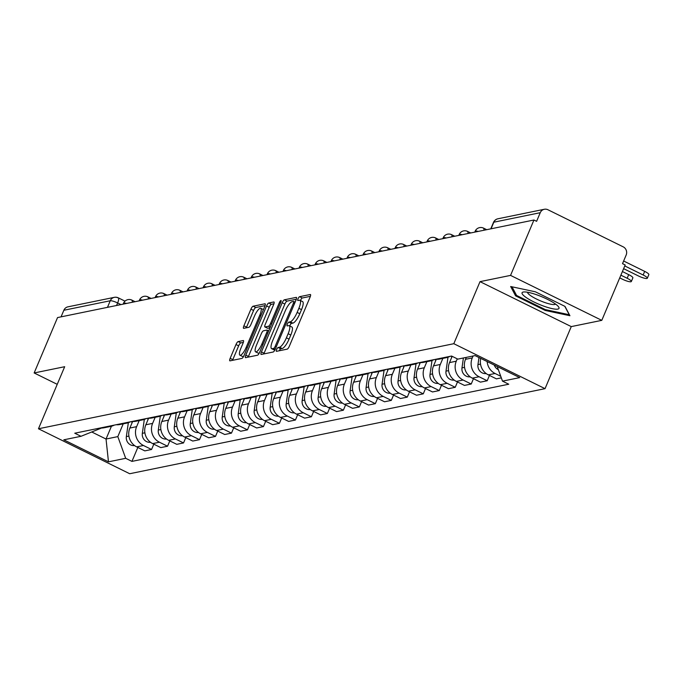 <?xml version="1.0" encoding="UTF-8"?>
<svg xmlns="http://www.w3.org/2000/svg" width="683" height="683" viewBox="0 0 683 683"><rect width="100%" height="100%" fill="white"/><g stroke="black" fill="none" stroke-linecap="round" stroke-linejoin="round"><path stroke-width="1.02" d="M276.598 349.559A2.117 0.581 -63.8 0 0 276.367 351.318A2.117 0.581 -63.8 0 0 276.495 351.327L287.184 349.141A3.022 0.828 -63.8 0 0 289.344 346.204L310.116 297.037A3.022 0.828 -63.8 0 0 310.441 294.527A3.022 0.828 -63.8 0 0 310.261 294.51L299.572 296.695A2.117 0.581 -63.8 0 0 298.061 298.753A2.117 0.581 -63.8 0 0 297.831 300.511A2.117 0.581 -63.8 0 0 297.959 300.52L299.342 300.238A9.682 2.655 -63.8 0 1 299.931 300.289A9.682 2.655 -63.8 0 1 298.872 308.323L297.139 312.421A9.682 2.655 -63.8 0 1 290.224 321.821L288.841 322.103A2.117 0.581 -63.8 0 0 287.33 324.16A2.117 0.581 -63.8 0 0 287.099 325.911A2.117 0.581 -63.8 0 0 287.227 325.928L288.61 325.646A9.682 2.655 -63.8 0 1 289.199 325.697A9.682 2.655 -63.8 0 1 288.141 333.722L286.408 337.82A9.682 2.655 -63.8 0 1 279.492 347.22L278.109 347.51A2.117 0.581 -63.8 0 0 276.598 349.559M310.372 296.337L302.236 298.01A2.117 0.581 -63.8 0 0 300.725 300.068A2.117 0.581 -63.8 0 0 300.529 300.588M299.931 300.289L302.595 301.604A9.682 2.655 -63.8 0 1 301.527 309.63L299.794 313.728A9.682 2.655 -63.8 0 1 292.887 323.127L291.504 323.409A2.117 0.581 -63.8 0 0 289.993 325.467A2.117 0.581 -63.8 0 0 289.797 325.987M238.145 341.594A3.022 0.828 -63.8 0 0 235.985 344.531L230.162 358.327A3.022 0.828 -63.8 0 0 229.829 360.837A3.022 0.828 -63.8 0 0 230.009 360.855L241.876 358.421A3.022 0.828 -63.8 0 0 244.036 355.484L264.808 306.308A3.022 0.828 -63.8 0 0 265.141 303.807A3.022 0.828 -63.8 0 0 264.953 303.79L253.094 306.215A3.022 0.828 -63.8 0 0 250.934 309.151L243.891 325.817A3.022 0.828 -63.8 0 0 243.558 328.327A3.022 0.828 -63.8 0 0 243.746 328.344L248.825 327.302A3.022 0.828 -63.8 0 0 250.985 324.365L254.469 316.101A8.094 2.22 -63.8 0 1 260.744 308.289A8.094 2.22 -63.8 0 1 259.856 315L246.179 347.374A8.094 2.22 -63.8 0 1 239.912 355.186A8.094 2.22 -63.8 0 1 240.8 348.475L243.08 343.079A3.022 0.828 -63.8 0 0 243.413 340.569A3.022 0.828 -63.8 0 0 243.225 340.552L238.145 341.594L240.809 342.9A3.022 0.828 -63.8 0 0 238.649 345.837L232.818 359.634A3.022 0.828 -63.8 0 0 232.561 360.334M480.021 281.644L571.261 326.602L601.791 320.353L510.551 275.394L480.021 281.644L453.811 343.703L38.461 428.77L64.68 366.703L34.15 372.961L57.543 317.578L533.944 220.011L536.607 221.318L540.253 212.695L493.843 222.197A6.164 1.229 -157.1 0 0 493.476 222.419L490.761 228.856M510.551 275.394L533.944 220.011M261.435 351.916A3.022 0.828 -63.8 0 0 261.102 354.426A3.022 0.828 -63.8 0 0 261.29 354.443L273.157 352.018A3.022 0.828 -63.8 0 0 275.317 349.081L296.081 299.905A3.022 0.828 -63.8 0 0 296.413 297.395A3.022 0.828 -63.8 0 0 296.234 297.378L284.367 299.811A3.022 0.828 -63.8 0 0 282.207 302.748L261.435 351.916L264.099 353.231A3.022 0.828 -63.8 0 0 263.834 353.922M257.517 355.22L245.649 357.644A3.022 0.828 -63.8 0 1 245.462 357.627A3.022 0.828 -63.8 0 1 245.795 355.126L266.566 305.95A3.022 0.828 -63.8 0 1 268.726 303.013L273.806 301.971A3.022 0.828 -63.8 0 1 273.994 301.988A3.022 0.828 -63.8 0 1 273.661 304.498L265.235 324.442A3.022 0.828 -63.8 0 0 264.902 326.952A3.022 0.828 -63.8 0 0 265.089 326.969L268.453 326.278A3.022 0.828 -63.8 0 0 270.613 323.341L279.381 302.578A2.117 0.581 -63.8 0 1 281.029 300.537A2.117 0.581 -63.8 0 1 280.79 302.287L259.677 352.283A3.022 0.828 -63.8 0 1 257.517 355.22M601.791 320.353L625.184 264.97L622.52 263.655L626.166 255.032A6.164 5.797 78.4 0 0 623.203 246.845L547.92 209.749A6.164 5.797 78.4 0 0 540.253 212.695M571.261 326.602L545.043 388.661L129.702 473.729L38.461 428.77M34.15 372.961L57.235 384.333M61.06 316.861L63.852 310.261A6.164 5.797 -101.6 0 1 67.933 306.838L114.343 297.336A6.164 5.797 78.4 0 0 110.262 300.759L63.852 310.261M480.712 358.396A14.181 13.344 78.4 0 0 488.311 374.865L495.073 373.481A14.181 13.344 -101.6 0 1 487.15 361.563M495.073 373.481L500.75 376.282M488.311 374.865L496.421 378.869L501.322 377.861M449.875 356.389A14.181 13.344 -101.6 0 1 446.375 357.661A14.181 13.344 -101.6 0 1 442.661 357.866M489.446 375.428L487.201 380.755L479.09 376.76A14.181 13.344 -101.6 0 1 472.26 357.926L473.071 355.997M435.899 359.249A14.181 13.344 78.4 0 0 439.613 359.053L446.375 357.661M466.31 357.38L465.499 359.309A14.181 13.344 78.4 0 0 472.329 378.143L480.439 382.139L487.201 380.755M433.893 359.659A14.181 13.344 -101.6 0 1 430.392 360.94A14.181 13.344 -101.6 0 1 426.679 361.136M473.464 378.706L471.219 384.025L463.108 380.03A14.181 13.344 -101.6 0 1 456.278 361.196L457.269 358.848M419.917 362.519A14.181 13.344 78.4 0 0 423.631 362.323L430.392 360.94M452.155 356.33L449.516 362.588A14.181 13.344 78.4 0 0 456.346 381.413L464.457 385.408L471.219 384.025M417.911 362.929A14.181 13.344 -101.6 0 1 414.41 364.21A14.181 13.344 -101.6 0 1 410.696 364.406M457.482 381.976L455.237 387.304L447.126 383.3A14.181 13.344 -101.6 0 1 440.296 364.474L442.866 358.387M403.935 365.798A14.181 13.344 78.4 0 0 407.649 365.593L414.41 364.21M436.309 359.284L433.534 365.857A14.181 13.344 78.4 0 0 440.364 384.691L448.475 388.687L455.237 387.304M401.928 366.208A14.181 13.344 -101.6 0 1 398.428 367.488A14.181 13.344 -101.6 0 1 394.714 367.685M441.5 385.246L439.254 390.574L431.144 386.578A14.181 13.344 -101.6 0 1 424.314 367.744L426.884 361.657M387.953 369.068A14.181 13.344 78.4 0 0 391.666 368.871L398.428 367.488M420.327 362.553L417.552 369.127A14.181 13.344 78.4 0 0 424.382 387.961L432.493 391.957L439.254 390.574M385.946 369.477A14.181 13.344 -101.6 0 1 382.446 370.758A14.181 13.344 -101.6 0 1 378.732 370.954M425.518 388.525L423.272 393.843L415.153 389.848A14.181 13.344 -101.6 0 1 408.332 371.014L410.901 364.927M371.97 372.337A14.181 13.344 78.4 0 0 375.684 372.141L382.446 370.758M404.345 365.823L401.57 372.406A14.181 13.344 78.4 0 0 408.391 391.231L416.51 395.235L423.272 393.843M369.964 372.756A14.181 13.344 -101.6 0 1 366.464 374.028A14.181 13.344 -101.6 0 1 362.75 374.233M409.535 391.794L407.29 397.122L399.171 393.126A14.181 13.344 -101.6 0 1 392.349 374.293L394.919 368.205M355.988 375.616A14.181 13.344 78.4 0 0 359.702 375.411L366.464 374.028M388.362 369.102L385.588 375.676A14.181 13.344 78.4 0 0 392.409 394.509L400.528 398.505L407.29 397.122M353.982 376.026A14.181 13.344 -101.6 0 1 350.481 377.306A14.181 13.344 -101.6 0 1 346.768 377.503M393.553 395.073L391.308 400.392L383.189 396.396A14.181 13.344 -101.6 0 1 376.367 377.562L378.937 371.475M340.006 378.886A14.181 13.344 78.4 0 0 343.72 378.689L350.481 377.306M372.38 372.372L369.605 378.945A14.181 13.344 78.4 0 0 376.427 397.779L384.546 401.775L391.308 400.392M338 379.296A14.181 13.344 -101.6 0 1 334.499 380.576A14.181 13.344 -101.6 0 1 330.785 380.772M377.571 398.343L375.326 403.67L367.206 399.666A14.181 13.344 -101.6 0 1 360.385 380.841L362.955 374.754M324.024 382.164A14.181 13.344 78.4 0 0 327.738 381.959L334.499 380.576M356.398 375.65L353.623 382.224A14.181 13.344 78.4 0 0 360.445 401.058L368.564 405.053L375.326 403.67M322.009 382.574A14.181 13.344 -101.6 0 1 318.517 383.846A14.181 13.344 -101.6 0 1 314.803 384.051M361.589 401.613L359.343 406.94L351.224 402.944A14.181 13.344 -101.6 0 1 344.403 384.111L346.973 378.023M308.042 385.434A14.181 13.344 78.4 0 0 311.755 385.238L318.517 383.846M340.416 378.92L337.641 385.494A14.181 13.344 78.4 0 0 344.463 404.327L352.582 408.323L359.343 406.94M306.027 385.844A14.181 13.344 -101.6 0 1 302.535 387.124A14.181 13.344 -101.6 0 1 298.821 387.321M345.607 404.891L343.361 410.21L335.242 406.214A14.181 13.344 -101.6 0 1 328.412 387.381L330.99 381.293M292.051 388.704A14.181 13.344 78.4 0 0 295.773 388.507L302.535 387.124M324.434 382.19L321.65 388.772A14.181 13.344 78.4 0 0 328.48 407.597L336.599 411.601L343.361 410.21M290.044 389.122A14.181 13.344 -101.6 0 1 286.553 390.394A14.181 13.344 -101.6 0 1 282.83 390.599M329.624 408.161L327.379 413.488L319.26 409.493A14.181 13.344 -101.6 0 1 312.43 390.659L315.008 384.572M276.069 391.982A14.181 13.344 78.4 0 0 279.791 391.777L286.553 390.394M308.451 385.468L305.668 392.042A14.181 13.344 78.4 0 0 312.498 410.876L320.609 414.871L327.379 413.488M274.062 392.392A14.181 13.344 -101.6 0 1 270.57 393.673A14.181 13.344 -101.6 0 1 266.848 393.869M313.642 411.439L311.388 416.758L303.278 412.763A14.181 13.344 -101.6 0 1 296.448 393.929L299.026 387.842M260.086 395.252A14.181 13.344 78.4 0 0 263.809 395.056L270.57 393.673M292.469 388.738L289.686 395.312A14.181 13.344 78.4 0 0 296.516 414.146L304.627 418.141L311.388 416.758M258.08 395.662A14.181 13.344 -101.6 0 1 254.588 396.943A14.181 13.344 -101.6 0 1 250.866 397.139M297.66 414.709L295.406 420.036L287.295 416.032A14.181 13.344 -101.6 0 1 280.465 397.207L283.044 391.111M244.104 398.531A14.181 13.344 78.4 0 0 247.827 398.326L254.588 396.943M276.487 392.016L273.704 398.59A14.181 13.344 78.4 0 0 280.534 417.424L288.644 421.42L295.406 420.036M242.098 398.94A14.181 13.344 -101.6 0 1 238.606 400.212A14.181 13.344 -101.6 0 1 234.884 400.417M281.678 417.979L279.424 423.306L271.313 419.311A14.181 13.344 -101.6 0 1 264.483 400.477L267.062 394.39M228.122 401.8A14.181 13.344 78.4 0 0 231.844 401.604L238.606 400.212M260.505 395.286L257.722 401.86A14.181 13.344 78.4 0 0 264.552 420.694L272.662 424.689L279.424 423.306M226.116 402.21A14.181 13.344 -101.6 0 1 222.624 403.491A14.181 13.344 -101.6 0 1 218.901 403.687M265.696 421.257L263.442 426.576L255.331 422.581A14.181 13.344 -101.6 0 1 248.501 403.747L251.079 397.66M212.14 405.07A14.181 13.344 78.4 0 0 215.862 404.874L222.624 403.491M244.523 398.556L241.739 405.139A14.181 13.344 78.4 0 0 248.569 423.964L256.68 427.968L263.442 426.576M210.133 405.489A14.181 13.344 -101.6 0 1 206.642 406.761A14.181 13.344 -101.6 0 1 202.919 406.966M249.713 424.527L247.459 429.855L239.349 425.859A14.181 13.344 -101.6 0 1 232.519 407.025L235.089 400.938M196.158 408.349A14.181 13.344 78.4 0 0 199.88 408.144L206.642 406.761M228.54 401.835L225.757 408.408A14.181 13.344 78.4 0 0 232.587 427.242L240.698 431.238L247.459 429.855M194.151 408.758A14.181 13.344 -101.6 0 1 190.659 410.039A14.181 13.344 -101.6 0 1 186.937 410.235M233.731 427.806L231.477 433.124L223.367 429.129A14.181 13.344 -101.6 0 1 216.537 410.295L219.106 404.208M180.175 411.618A14.181 13.344 78.4 0 0 183.898 411.422L190.659 410.039M212.558 405.104L209.775 411.678A14.181 13.344 78.4 0 0 216.605 430.512L224.716 434.508L231.477 433.124M178.169 412.028A14.181 13.344 -101.6 0 1 174.677 413.309A14.181 13.344 -101.6 0 1 170.955 413.505M217.749 431.075L215.495 436.403L207.384 432.399A14.181 13.344 -101.6 0 1 200.554 413.574L203.124 407.478M164.193 414.897A14.181 13.344 78.4 0 0 167.916 414.692L174.677 413.309M196.576 408.383L193.793 414.957A14.181 13.344 78.4 0 0 200.623 433.79L208.733 437.786L215.495 436.403M162.187 415.307A14.181 13.344 -101.6 0 1 158.695 416.579A14.181 13.344 -101.6 0 1 154.973 416.784M201.767 434.345L199.513 439.673L191.402 435.677A14.181 13.344 -101.6 0 1 184.572 416.843L187.142 410.756M148.211 418.167A14.181 13.344 78.4 0 0 151.933 417.97L158.695 416.579M180.585 411.653L177.811 418.227A14.181 13.344 78.4 0 0 184.641 437.06L192.751 441.056L199.513 439.673M146.205 418.577A14.181 13.344 -101.6 0 1 142.704 419.857A14.181 13.344 -101.6 0 1 138.99 420.054M185.785 437.624L183.531 442.943L175.42 438.947A14.181 13.344 -101.6 0 1 168.59 420.113L171.16 414.026M132.229 421.437A14.181 13.344 78.4 0 0 135.943 421.24L142.704 419.857M164.603 414.923L161.828 421.505A14.181 13.344 78.4 0 0 168.658 440.33L176.769 444.334L183.531 442.943M130.222 421.846A14.181 13.344 -101.6 0 1 126.722 423.127A14.181 13.344 -101.6 0 1 123.008 423.332M169.802 440.894L167.548 446.221L159.438 442.217A14.181 13.344 -101.6 0 1 152.608 423.392L155.178 417.304M116.247 424.715A14.181 13.344 78.4 0 0 119.96 424.51L126.722 423.127M148.621 418.201L145.846 424.775A14.181 13.344 78.4 0 0 152.676 443.609L160.787 447.604L167.548 446.221M114.24 425.125A14.181 13.344 -101.6 0 1 110.74 426.405A14.181 13.344 -101.6 0 1 107.026 426.602M153.812 444.172L151.566 449.491L143.456 445.495A14.181 13.344 -101.6 0 1 136.626 426.662L139.195 420.574M100.264 427.985A14.181 13.344 78.4 0 0 103.978 427.789L110.74 426.405M132.639 421.471L129.864 428.045A14.181 13.344 78.4 0 0 136.694 446.878L144.805 450.874L151.566 449.491M91.957 432.091L106.036 439.032L117.817 436.616L125.689 458.31L108.477 461.836L63.792 439.818L81.004 436.292L74.754 433.21L451.565 356.039L457.823 359.121L475.035 355.595L519.72 377.614L502.509 381.14L497.207 366.523M125.689 458.31L131.939 461.392L508.758 384.222L502.509 381.14M453.811 343.703L545.043 388.661M545.222 310.449L569.929 315.725L564.995 306.402L535.361 291.795L510.653 286.519L515.588 295.841L545.222 310.449L545.563 309.655M111.44 426.235L106.036 439.032L108.477 461.836M101.519 428.045L81.004 436.292M117.817 436.616L123.213 423.844M137.829 447.442L131.939 461.392M516.126 294.569L515.588 295.841M279.313 350.755A2.117 0.581 -63.8 0 1 280.773 348.817L282.156 348.535A9.682 2.655 -63.8 0 0 289.063 339.135L286.408 337.82M289.199 325.697L291.863 327.003A9.682 2.655 -63.8 0 1 290.796 335.037L289.063 339.135M296.345 299.214L287.022 301.126A3.022 0.828 -63.8 0 0 284.862 304.063L264.099 353.231M273.661 348.415A2.117 0.581 -63.8 0 0 275.172 346.358L293.408 303.201A2.117 0.581 -63.8 0 0 293.639 301.442A2.117 0.581 -63.8 0 0 293.511 301.434L292.051 301.732A9.682 2.655 -63.8 0 0 285.144 311.132L272.679 340.638A9.682 2.655 -63.8 0 0 271.621 348.663A9.682 2.655 -63.8 0 0 272.201 348.714L273.661 348.415L275.258 349.201M271.621 348.663L274.276 349.969A9.682 2.655 -63.8 0 0 274.856 350.029L272.201 348.714M273.917 303.807L271.39 304.328A3.022 0.828 -63.8 0 0 269.23 307.265L248.458 356.432A3.022 0.828 -63.8 0 0 248.194 357.124M267.437 328.122A3.022 0.828 -63.8 0 0 267.565 328.258A3.022 0.828 -63.8 0 0 267.745 328.275L270.007 327.814M256.492 345.137A8.094 2.22 -63.8 0 0 255.604 351.847A8.094 2.22 -63.8 0 0 261.871 344.036L266.694 332.63A3.022 0.828 -63.8 0 0 267.027 330.12A3.022 0.828 -63.8 0 0 266.84 330.102L263.467 330.794A3.022 0.828 -63.8 0 0 261.307 333.731L256.492 345.137M255.604 351.847L258.268 353.154A8.094 2.22 -63.8 0 0 259.378 352.932M243.336 342.388L240.809 342.9M239.912 355.186L242.567 356.492A8.094 2.22 -63.8 0 0 243.66 356.287M263.416 309.612A8.094 2.22 -63.8 0 0 263.399 309.604L260.744 308.289M265.072 305.617L255.749 307.529A3.022 0.828 -63.8 0 0 253.589 310.466L246.554 327.131A3.022 0.828 -63.8 0 0 246.29 327.823M623.647 261.008L644.675 271.373A7.095 1.417 22.9 0 1 648.85 274.617L647.322 278.229A7.095 1.417 -157.1 0 0 643.147 274.993L624.774 265.935M623.63 268.658L638.434 275.958A7.095 1.417 -157.1 0 0 647.322 278.229M494.296 365.089A7.709 7.248 78.4 0 0 498.351 369.682M622.409 271.544L628.693 274.643A7.095 1.417 22.9 0 1 632.868 277.887L631.34 281.507A7.095 1.417 -157.1 0 0 627.165 278.263L620.881 275.164M619.729 277.887L622.452 279.227A7.095 1.417 -157.1 0 0 631.34 281.507M478.979 357.542L477.963 364.594A7.709 7.248 78.4 0 0 486.176 373.567M463.398 357.977L461.981 367.872A7.709 7.248 78.4 0 0 470.194 376.837M537.649 295.124A20.046 4.004 -157.1 0 0 523.81 291.965A20.046 4.004 -157.1 0 0 525.671 297.173A20.046 4.004 -157.1 0 0 543.403 306.01A20.046 4.004 -157.1 0 0 558.352 306.556A20.046 4.004 -157.1 0 0 537.649 295.124M527.583 292.256A15.171 3.031 -157.1 0 0 543.779 302.151A15.171 3.031 -157.1 0 0 555.51 304.055M564.79 306.3L569.246 314.718L545.307 309.604L516.587 295.457L512.019 286.809M451.736 356.116L451.472 357.952M447.997 357.218L445.999 371.142A7.709 7.248 78.4 0 0 454.212 380.107M435.771 359.275L435.489 361.222M432.015 360.487L430.017 374.412A7.709 7.248 78.4 0 0 438.23 383.385M419.789 362.545L419.507 364.5M416.032 363.766L414.035 377.69A7.709 7.248 78.4 0 0 422.248 386.655M403.807 365.823L403.525 367.77M400.05 367.036L398.052 380.96A7.709 7.248 78.4 0 0 406.265 389.933M387.824 369.093L387.543 371.04M384.068 370.314L382.07 384.239A7.709 7.248 78.4 0 0 390.283 393.203M371.842 372.372L371.561 374.318M368.086 373.584L366.088 387.509A7.709 7.248 78.4 0 0 374.301 396.473M355.852 375.641L355.578 377.588M352.104 376.854L350.106 390.778A7.709 7.248 78.4 0 0 358.319 399.751M339.869 378.911L339.596 380.866M336.121 380.132L334.124 394.057A7.709 7.248 78.4 0 0 342.337 403.021M323.887 382.19L323.614 384.136M320.139 383.402L318.141 397.327A7.709 7.248 78.4 0 0 326.354 406.3M307.905 385.46L307.632 387.406M304.157 386.68L302.159 400.597A7.709 7.248 78.4 0 0 310.372 409.569M291.923 388.738L291.65 390.685M288.175 389.95L286.177 403.875A7.709 7.248 78.4 0 0 294.39 412.839M275.941 392.008L275.667 393.954M272.193 393.22L270.195 407.145A7.709 7.248 78.4 0 0 278.408 416.118M259.958 395.278L259.685 397.233M256.202 396.499L254.213 410.423A7.709 7.248 78.4 0 0 262.426 419.388M243.976 398.556L243.694 400.503M240.22 399.768L238.23 413.693A7.709 7.248 78.4 0 0 246.443 422.657M227.994 401.826L227.712 403.773M224.237 403.047L222.248 416.963A7.709 7.248 78.4 0 0 230.461 425.936M212.012 405.096L211.73 407.051M208.255 406.317L206.266 420.241A7.709 7.248 78.4 0 0 214.479 429.206M196.03 408.374L195.748 410.321M192.273 409.587L190.284 423.511A7.709 7.248 78.4 0 0 198.497 432.484M180.047 411.644L179.766 413.599M176.291 412.865L174.302 426.79A7.709 7.248 78.4 0 0 182.515 435.754M164.065 414.923L163.783 416.869M160.309 416.135L158.319 430.059A7.709 7.248 78.4 0 0 166.532 439.024M148.083 418.192L147.801 420.139M144.326 419.413L142.337 433.329A7.709 7.248 78.4 0 0 150.55 442.302M132.101 421.462L131.819 423.417M128.344 422.683L126.346 436.608A7.709 7.248 78.4 0 0 134.568 445.572M120.942 304.592L117.63 302.962A6.164 1.229 -157.1 0 0 110.262 300.759L107.47 307.35M116.554 305.489L117.63 302.962A6.164 1.69 116.2 0 0 118.304 297.848A6.164 6.164 0 0 0 114.343 297.336A6.164 5.797 78.4 0 1 117.928 297.814A6.164 1.69 116.2 0 1 118.304 297.848L125.015 301.152M152.676 443.609L159.438 442.217M168.658 440.33L175.42 438.947M184.641 437.06L191.402 435.677M200.623 433.79L207.384 432.399M216.605 430.512L223.367 429.129M232.587 427.242L239.349 425.859M248.569 423.964L255.331 422.581M264.552 420.694L271.313 419.311M280.534 417.424L287.295 416.032M296.516 414.146L303.278 412.763M312.498 410.876L319.26 409.493M328.48 407.597L335.242 406.214M344.463 404.327L351.224 402.944M360.445 401.058L367.206 399.666M376.427 397.779L383.189 396.396M392.409 394.509L399.171 393.126M408.391 391.231L415.153 389.848M424.382 387.961L431.144 386.578M440.364 384.691L447.126 383.3M456.346 381.413L463.108 380.03M472.329 378.143L479.09 376.76M136.694 446.878L143.456 445.495M129.864 428.045L136.626 426.662M145.846 424.775L152.608 423.392M161.828 421.505L168.59 420.113M177.811 418.227L184.572 416.843M193.793 414.957L200.554 413.574M209.775 411.678L216.537 410.295M225.757 408.408L232.519 407.025M241.739 405.139L248.501 403.747M257.722 401.86L264.483 400.477M273.704 398.59L280.465 397.207M289.686 395.312L296.448 393.929M305.668 392.042L312.43 390.659M321.65 388.772L328.412 387.381M337.641 385.494L344.403 384.111M353.623 382.224L360.385 380.841M369.605 378.945L376.367 377.562M385.588 375.676L392.349 374.293M401.57 372.406L408.332 371.014M417.552 369.127L424.314 367.744M433.534 365.857L440.296 364.474M449.516 362.588L456.278 361.196M465.499 359.309L472.26 357.926M478.22 231.426A6.164 1.229 -157.1 0 0 475.146 231.264L474.779 232.126M483.18 228.096A6.164 1.69 116.2 0 1 483.555 228.131A6.164 1.69 116.2 0 1 483.829 230.273M462.237 234.696A6.164 1.229 -157.1 0 0 459.164 234.534L458.797 235.404M446.255 237.966A6.164 1.229 -157.1 0 0 443.182 237.804L442.815 238.674M430.273 241.244A6.164 1.229 -157.1 0 0 427.199 241.082L426.832 241.944M414.291 244.514A6.164 1.229 -157.1 0 0 411.217 244.352L410.85 245.223M398.309 247.792A6.164 1.229 -157.1 0 0 395.235 247.622L394.868 248.492M382.326 251.062A6.164 1.229 -157.1 0 0 379.253 250.9L378.886 251.771M366.344 254.332A6.164 1.229 -157.1 0 0 363.271 254.17L362.904 255.041M350.362 257.611A6.164 1.229 -157.1 0 0 347.288 257.448L346.921 258.311M334.38 260.88A6.164 1.229 -157.1 0 0 331.306 260.718L330.939 261.589M318.398 264.159A6.164 1.229 -157.1 0 0 315.324 263.988L314.957 264.859M302.415 267.429A6.164 1.229 -157.1 0 0 299.342 267.266L298.975 268.137M286.425 270.699A6.164 1.229 -157.1 0 0 283.36 270.536L282.993 271.407M270.442 273.977A6.164 1.229 -157.1 0 0 267.369 273.815L267.01 274.677M254.46 277.247A6.164 1.229 -157.1 0 0 251.387 277.085L251.02 277.955M238.478 280.525A6.164 1.229 -157.1 0 0 235.404 280.354L235.037 281.225M222.496 283.795A6.164 1.229 -157.1 0 0 219.422 283.633L219.055 284.495M206.514 287.065A6.164 1.229 -157.1 0 0 203.44 286.903L203.073 287.774M190.531 290.343A6.164 1.229 -157.1 0 0 187.458 290.181L187.091 291.043M174.549 293.613A6.164 1.229 -157.1 0 0 171.476 293.451L171.109 294.322M158.567 296.892A6.164 1.229 -157.1 0 0 155.493 296.721L155.126 297.592M142.585 300.161A6.164 1.229 -157.1 0 0 139.511 299.999L139.144 300.861M126.603 303.431A6.164 1.229 -157.1 0 0 123.529 303.269L123.162 304.14M467.198 231.366A6.164 1.69 116.2 0 1 467.573 231.4A6.164 1.69 116.2 0 1 467.846 233.552M451.215 234.636A6.164 1.69 116.2 0 1 451.591 234.67A6.164 1.69 116.2 0 1 451.864 236.822M435.233 237.915A6.164 1.69 116.2 0 1 435.609 237.949A6.164 1.69 116.2 0 1 435.882 240.092M419.251 241.184A6.164 1.69 116.2 0 1 419.618 241.219A6.164 1.69 116.2 0 1 419.9 243.37M403.269 244.463A6.164 1.69 116.2 0 1 403.636 244.497A6.164 1.69 116.2 0 1 403.909 246.64M387.287 247.733A6.164 1.69 116.2 0 1 387.654 247.767A6.164 1.69 116.2 0 1 387.927 249.918M371.296 251.002A6.164 1.69 116.2 0 1 371.672 251.037A6.164 1.69 116.2 0 1 371.945 253.188M355.314 254.281A6.164 1.69 116.2 0 1 355.689 254.315A6.164 1.69 116.2 0 1 355.963 256.458M339.331 257.551A6.164 1.69 116.2 0 1 339.707 257.585A6.164 1.69 116.2 0 1 339.98 259.736M323.349 260.829A6.164 1.69 116.2 0 1 323.725 260.863A6.164 1.69 116.2 0 1 323.998 263.006M307.367 264.099A6.164 1.69 116.2 0 1 307.743 264.133A6.164 1.69 116.2 0 1 308.016 266.285M291.385 267.369A6.164 1.69 116.2 0 1 291.761 267.403A6.164 1.69 116.2 0 1 292.034 269.554M275.403 270.647A6.164 1.69 116.2 0 1 275.778 270.681A6.164 1.69 116.2 0 1 276.052 272.824M259.42 273.917A6.164 1.69 116.2 0 1 259.796 273.951A6.164 1.69 116.2 0 1 260.069 276.103M243.438 277.196A6.164 1.69 116.2 0 1 243.814 277.23A6.164 1.69 116.2 0 1 244.087 279.373M227.456 280.465A6.164 1.69 116.2 0 1 227.832 280.5A6.164 1.69 116.2 0 1 228.105 282.642M211.474 283.735A6.164 1.69 116.2 0 1 211.85 283.769A6.164 1.69 116.2 0 1 212.123 285.921M195.492 287.014A6.164 1.69 116.2 0 1 195.867 287.048A6.164 1.69 116.2 0 1 196.141 289.191M179.509 290.284A6.164 1.69 116.2 0 1 179.885 290.318A6.164 1.69 116.2 0 1 180.158 292.469M163.527 293.562A6.164 1.69 116.2 0 1 163.903 293.596A6.164 1.69 116.2 0 1 164.176 295.739M147.545 296.832A6.164 1.69 116.2 0 1 147.921 296.866A6.164 1.69 116.2 0 1 148.194 299.009M131.563 300.102A6.164 1.69 116.2 0 1 131.939 300.136A6.164 1.69 116.2 0 1 132.212 302.287M491.051 228.796L493.843 222.197A6.164 5.797 78.4 0 1 497.924 218.782A6.164 6.164 0 0 0 493.476 222.419M282.156 348.535L279.492 347.22M290.796 335.037L288.141 333.722M291.504 323.409L288.841 322.103M292.887 323.127L290.224 321.821M299.794 313.728L297.139 312.421M301.527 309.63L298.872 308.323M302.236 298.01L299.572 296.695M280.773 348.817L278.109 347.51M284.862 304.063L282.207 302.748M287.022 301.126L284.367 299.811M276.239 346.887L275.172 346.358M294.467 303.722L293.408 303.201M295.107 302.219L293.724 301.536M248.458 356.432L245.795 355.126M269.23 307.265L266.566 305.95M271.39 304.328L268.726 303.013M267.745 328.275L265.089 326.969M270.28 327.174L268.453 326.278M271.68 323.862L270.613 323.341M280.448 303.107L279.381 302.578M262.938 344.556L261.871 344.036M267.753 333.15L266.694 332.63M268.667 330.999L267.147 330.256M247.246 347.895L246.179 347.374M260.915 315.529L259.856 315M246.554 327.131L243.891 325.817M253.589 310.466L250.934 309.151M255.749 307.529L253.094 306.215M232.818 359.634L230.162 358.327M238.649 345.837L235.985 344.531M643.147 274.993L644.675 271.373M627.165 278.263L628.693 274.643M480.525 364.073L477.963 364.594M464.542 367.343L461.981 367.872M448.56 370.621L445.999 371.142M432.578 373.891L430.017 374.412M416.596 377.161L414.035 377.69M400.614 380.44L398.052 380.96M384.631 383.709L382.07 384.239M368.641 386.988L366.088 387.509M352.659 390.258L350.106 390.778M336.676 393.528L334.124 394.057M320.694 396.806L318.141 397.327M304.712 400.076L302.159 400.597M288.73 403.354L286.177 403.875M272.748 406.624L270.195 407.145M256.765 409.894L254.213 410.423M240.783 413.172L238.23 413.693M224.801 416.442L222.248 416.963M208.819 419.721L206.266 420.241M192.837 422.99L190.284 423.511M176.854 426.26L174.302 426.79M160.872 429.539L158.319 430.059M144.89 432.809L142.337 433.329M128.908 436.078L126.346 436.608M486.714 229.684L483.555 228.131A6.164 6.164 0 0 0 475.146 231.264M470.732 232.954L467.573 231.4A6.164 6.164 0 0 0 459.164 234.534M454.75 236.233L451.591 234.67A6.164 6.164 0 0 0 443.182 237.804M438.759 239.502L435.609 237.949A6.164 6.164 0 0 0 427.199 241.082M422.777 242.781L419.618 241.219A6.164 6.164 0 0 0 411.217 244.352M406.795 246.051L403.636 244.497A6.164 6.164 0 0 0 395.235 247.622M390.813 249.321L387.654 247.767A6.164 6.164 0 0 0 379.253 250.9M374.83 252.599L371.672 251.037A6.164 6.164 0 0 0 363.271 254.17M358.848 255.869L355.689 254.315A6.164 6.164 0 0 0 347.288 257.448M342.866 259.147L339.707 257.585A6.164 6.164 0 0 0 331.306 260.718M326.884 262.417L323.725 260.863A6.164 6.164 0 0 0 315.324 263.988M310.902 265.687L307.743 264.133A6.164 6.164 0 0 0 299.342 267.266M294.919 268.965L291.761 267.403A6.164 6.164 0 0 0 283.36 270.536M278.937 272.235L275.778 270.681A6.164 6.164 0 0 0 267.369 273.815M262.955 275.505L259.796 273.951A6.164 6.164 0 0 0 251.387 277.085M246.973 278.784L243.814 277.23A6.164 6.164 0 0 0 235.404 280.354M230.991 282.053L227.832 280.5A6.164 6.164 0 0 0 219.422 283.633M215.008 285.332L211.85 283.769A6.164 6.164 0 0 0 203.44 286.903M199.026 288.602L195.867 287.048A6.164 6.164 0 0 0 187.458 290.181M183.044 291.872L179.885 290.318A6.164 6.164 0 0 0 171.476 293.451M167.062 295.15L163.903 293.596A6.164 6.164 0 0 0 155.493 296.721M151.08 298.42L147.921 296.866A6.164 6.164 0 0 0 139.511 299.999M135.097 301.698L131.939 300.136A6.164 6.164 0 0 0 123.529 303.269M497.924 218.782L544.334 209.271M295.124 302.176L293.639 301.442M267.565 328.258L264.902 326.952M268.692 330.939L267.027 330.12"/></g></svg>
